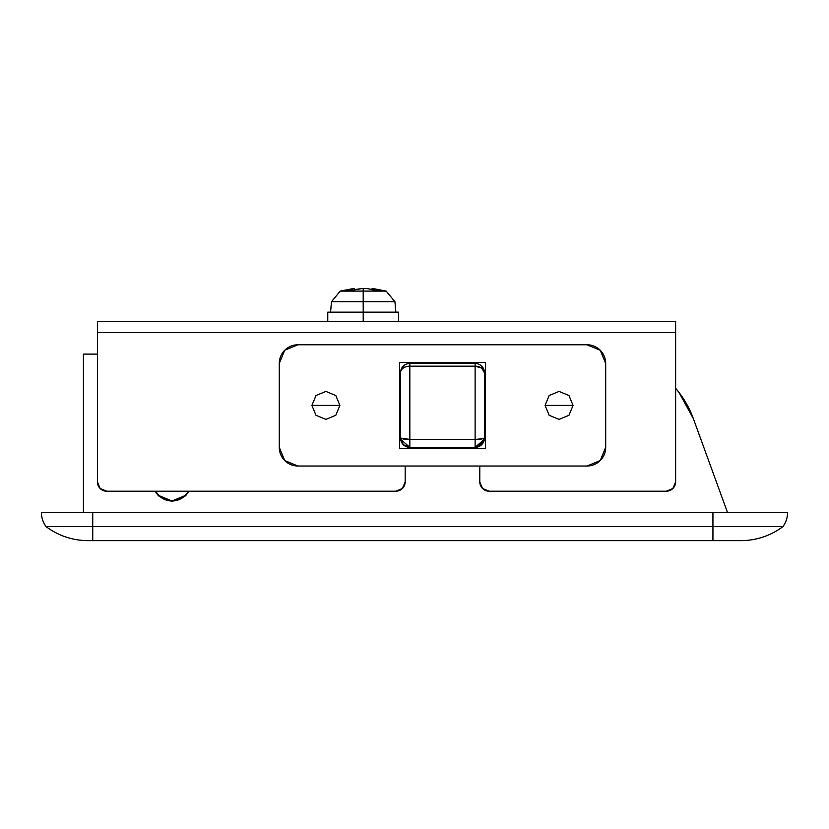 <?xml version="1.0" encoding="UTF-8"?>
<svg xmlns="http://www.w3.org/2000/svg" width="829" height="829" viewBox="0 0 829 829"><rect width="100%" height="100%" fill="white"/><g stroke="black" fill="none" stroke-linecap="round" stroke-linejoin="round"><path stroke-width="1.24" d="M188.96 491.203L185.541 495.856L172.017 501.462L158.515 495.887L172.017 501.462L185.541 495.866L188.96 491.203L155.075 491.203L158.494 495.866L155.075 491.203M189.022 491.203L185.541 495.866L172.017 501.462L158.494 495.866L155.013 491.203M740.919 540.632L88.081 540.632A69.947 69.947 0 0 1 46.113 526.643A23.316 23.316 0 0 1 41.45 512.654L92.744 512.654L92.744 526.643L712.94 526.643L712.94 512.654L92.744 512.654L787.55 512.654A23.316 23.316 0 0 1 782.887 526.643A69.947 69.947 0 0 1 740.919 540.632A69.947 69.947 0 0 0 782.887 526.643A23.316 23.316 0 0 0 787.55 512.654L712.94 512.654L712.94 526.643L92.744 526.643L92.744 540.632L712.94 540.632L712.94 526.643L782.887 526.643L712.94 526.643L712.94 540.632L740.919 540.632M97.407 354.107L83.418 354.107L83.418 512.654L83.418 354.107L97.407 354.107M675.635 388.293A97.915 97.915 0 0 1 693.313 418.541L678.992 392.428L675.635 388.283M727.561 512.654L693.313 418.541L727.561 512.654M106.734 540.632L130.049 540.632M41.45 512.654A23.316 23.316 0 0 0 46.113 526.643L92.744 526.643L92.744 512.654L41.45 512.654M46.113 526.643A69.947 69.947 0 0 0 88.081 540.632L92.744 540.632L92.744 526.643L46.113 526.643M97.407 332.657L97.407 481.877L97.407 321.465L675.635 321.465L97.407 321.465L97.407 332.657L675.635 332.657L675.635 321.465L675.635 332.657L97.407 332.657L97.407 481.877L100.143 488.478L106.734 491.203L395.847 491.203L106.734 491.203L100.143 488.478M672.899 488.478L666.309 491.203L489.11 491.203A9.326 9.326 0 0 1 479.784 481.877L479.784 466.022L479.784 481.877L482.519 488.478L489.11 491.203L666.309 491.203L672.899 488.478L675.635 481.877L675.635 332.657M402.438 488.478L395.847 491.203L402.438 488.478L405.174 481.877L405.174 466.022M489.11 491.203L482.519 488.478M106.734 491.203A9.326 9.326 0 0 1 97.407 481.877A9.326 9.326 0 0 0 106.734 491.203M675.635 481.877A9.326 9.326 0 0 1 666.309 491.203A9.326 9.326 0 0 0 675.635 481.877M395.847 491.203A9.326 9.326 0 0 0 405.174 481.877A9.326 9.326 0 0 1 395.847 491.203M335.797 415.298L339.89 405.402L311.911 405.402L339.89 405.402L335.797 415.298L325.901 419.391L316.004 415.298L311.911 405.402L316.004 395.516L325.901 391.412L335.797 395.516L339.89 405.402L335.797 395.516M549.161 395.516L545.067 405.402L573.046 405.402L545.067 405.402L573.046 405.402L568.953 415.298L559.057 419.391L549.161 415.298L545.067 405.402L549.161 395.516L559.057 391.412L568.953 395.516L573.046 405.402L545.067 405.402L549.161 415.298M279.269 447.37L279.269 363.434L279.269 447.37L284.73 460.561L297.922 466.022L587.036 466.022L600.227 460.561L605.688 447.37L605.688 363.434L600.227 350.252L587.036 344.781L297.922 344.781L284.73 350.252L279.269 363.434L279.269 447.37A18.652 18.652 0 0 0 297.922 466.022L512.426 466.022M485.379 448.302L399.578 448.302L399.578 362.501L485.379 362.501L485.379 448.302L399.578 448.302L399.578 362.501L485.379 362.501L485.379 448.302M605.688 363.434L605.688 447.37L605.688 363.434A18.652 18.652 0 0 0 587.036 344.781L512.426 344.781M372.532 466.022L297.922 466.022M372.532 344.781L587.036 344.781M311.911 405.402L339.89 405.402L311.911 405.402M605.688 447.37A18.652 18.652 0 0 1 587.036 466.022A18.652 18.652 0 0 0 605.688 447.37M279.269 363.434A18.652 18.652 0 0 1 297.922 344.781M409.837 363.434A9.326 9.326 0 0 0 403.215 366.2L404.417 367.392A9.326 6.591 -0 0 1 409.837 366.169L409.837 363.434L409.837 366.169L475.121 366.169L475.121 439.411L409.837 439.411L409.837 366.169L475.121 366.169L475.121 439.411L481.711 439.018L484.447 438.044L484.447 372.76A9.326 6.591 180 0 0 475.121 366.169L481.711 368.097L484.447 372.76A9.326 9.326 0 0 0 475.121 363.434L409.837 363.434A9.326 9.326 0 0 0 400.511 372.76A9.326 9.326 0 0 1 403.215 366.2L404.417 367.392A9.326 6.591 180 0 0 400.511 372.76A9.326 6.591 -0 0 1 404.417 367.392A9.326 6.591 180 0 1 409.837 366.169L409.837 447.37L475.121 447.37A9.326 9.326 0 0 0 484.447 438.044L483.732 441.619L481.711 444.645L475.121 447.37L484.374 439.225L484.447 372.76A9.326 9.326 0 0 0 475.121 363.434L475.121 366.169L475.121 363.434L409.837 363.434M407.588 447.1L403.246 444.645L400.511 438.044L400.511 372.76L400.511 438.044A9.326 9.326 0 0 0 403.246 444.645L401.226 441.619L400.511 438.044L403.246 439.018L409.837 439.411L400.511 438.044L400.583 439.225L409.837 447.37L403.246 444.645A9.326 9.326 0 0 0 409.837 447.37L408.428 447.266M483.732 441.619L475.121 447.37L475.121 442.707L475.121 447.37L409.837 447.37L409.837 439.411L475.121 439.411L475.121 442.707L475.121 439.411L483.307 438.696M172.017 501.462L158.494 495.866M352.563 288.72L352.563 290.16L352.563 288.72L346.864 290.212L352.408 290.212L363.216 288.368L368.107 288.72L363.206 288.368L363.206 291.103L386.179 291.103L363.206 291.103L363.206 301.694L394.936 301.694L363.206 301.694L363.206 321.465L363.206 312.139L327.766 312.139L398.645 312.139L363.206 312.139L363.206 301.694L331.476 301.694L363.206 301.694L363.206 291.103L340.232 291.103L363.206 291.103L363.206 288.368L352.408 290.212L346.864 290.212L354.346 288.368L352.563 288.72L354.346 288.368L354.346 289.632L363.237 288.368M372.066 288.368L379.547 290.212L374.003 290.212L368.117 288.72L374.003 290.212L379.547 290.212L373.848 288.72L373.848 290.16L373.848 288.72L372.066 288.368L372.066 289.632L372.066 288.368L386.179 291.103L394.936 301.694L395.847 312.139M368.294 288.751L372.066 289.632M368.086 288.72L363.216 288.368M354.346 289.632L354.346 288.368L340.232 291.103L331.476 301.694L330.564 312.139M188.432 491.203A18.652 18.652 0 0 1 155.603 491.203M188.494 491.203L185.209 495.535L172.017 500.996L158.826 495.535L155.541 491.203M484.374 439.225L484.437 438.427M400.521 438.427L400.583 439.225M398.645 312.139L398.645 321.465M327.766 312.139L327.766 321.465M386.179 291.103L394.936 301.694M340.232 291.103L331.476 301.694"/></g></svg>
